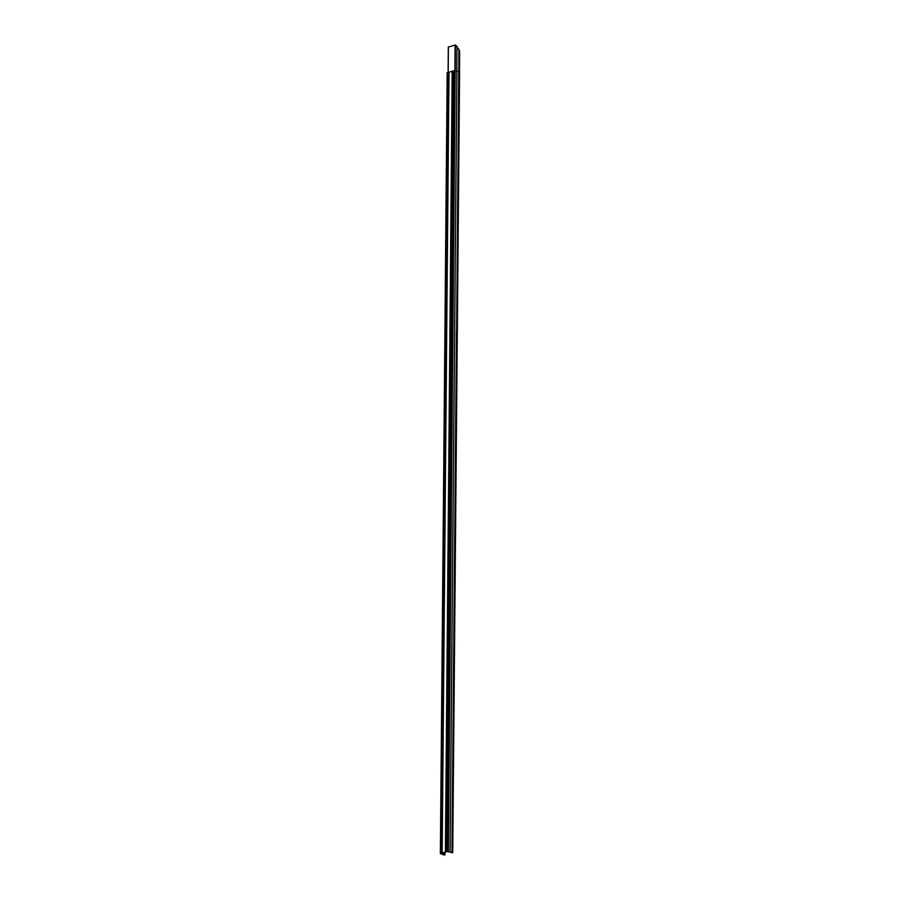 <?xml version="1.0" encoding="UTF-8"?>
<svg xmlns="http://www.w3.org/2000/svg" width="900" height="900" viewBox="0 0 900 900"><rect width="100%" height="100%" fill="white"/><g stroke="black" fill="none" stroke-linecap="round" stroke-linejoin="round"><path stroke-width="1.35" d="M452.059 852.413L451.946 852.401A21.645 5.929 -179.5 0 0 450.09 852.03A23.456 6.424 -179.5 0 0 448.358 851.749L447.491 851.625A23.456 6.424 -179.5 0 0 447.053 851.569L440.415 853.515A23.456 6.424 -179.5 0 0 440.651 853.627L441.157 853.864A23.456 6.424 -179.5 0 0 442.294 854.314A21.645 5.929 -179.5 0 0 443.767 854.798L443.812 854.899A21.87 5.985 -179.5 0 0 444.037 854.966L444.116 854.944A21.758 5.951 0.5 0 1 443.891 854.876L443.846 854.786A21.544 5.895 0.5 0 1 442.384 854.303A23.344 6.39 0.5 0 1 441.248 853.841L440.741 853.616A23.344 6.39 0.5 0 1 440.505 853.504L447.007 851.591A23.344 6.39 0.5 0 1 447.446 851.659L448.312 851.771A23.344 6.39 0.5 0 1 450.034 852.064A21.544 5.895 0.5 0 1 451.879 852.424L452.239 852.435A21.758 5.951 0.5 0 1 452.486 852.491L452.554 852.469A21.87 5.985 -179.5 0 0 452.306 852.413L459.113 71.64A21.87 5.985 0.5 0 1 459.371 71.696L452.734 852.592M451.598 852.705L452.734 852.66L451.609 852.367M444.229 854.944L444.24 852.457L444.229 854.944M444.926 852.255L444.904 854.887M444.848 852.278L444.825 854.685M452.734 852.66L459.596 71.854M452.655 852.637L459.63 52.774A6.919 4.928 73.7 0 0 459.27 50.152L455.524 45.011A23.321 6.379 -179.5 0 0 455.445 45L448.324 47.025L448.155 72.383M454.421 71.089L455.175 70.976A23.456 6.424 0.5 0 1 456.907 71.258A21.645 5.929 0.5 0 1 458.764 71.629L458.876 71.64M445.387 851.996L452.194 71.212L453.87 70.796A23.456 6.424 0.5 0 1 454.309 70.852L447.559 851.636M445.399 852.064L452.194 71.303L448.92 72.259L442.103 853.031M447.266 72.641L440.46 853.414L447.188 72.698L448.92 72.259M443.88 854.786L443.891 852.559L443.846 854.786M459.113 71.64L456.75 314.539M442.395 852.998L442.384 854.303M444.116 854.944L444.139 852.491M444.521 854.775L444.532 852.367M459.529 71.809L452.723 852.581M452.61 852.491L459.428 71.764M459.371 71.696L452.554 852.469M452.306 852.413L456.998 314.55M458.764 71.629L456.604 331.897M451.946 852.401L456.491 331.886M456.907 71.258L450.09 852.03M448.358 851.749L455.175 70.976M455.119 45.011L448.099 851.76M447.817 851.839L454.635 71.066M454.309 70.852L447.491 851.625M453.87 70.796L447.053 851.569M453.499 70.819L446.681 851.591M445.433 851.951L452.25 71.179M452.194 71.224L445.387 851.985M442.17 853.02L448.988 72.248M441.844 853.031L448.661 72.259M448.515 72.27L441.709 853.043M448.178 72.371L448.402 46.98M458.899 71.629L459.101 49.68M458.989 49.432L458.798 71.64M457.054 46.26L456.829 71.246M455.445 45L455.22 70.987M444.949 854.921L444.971 852.244M452.621 852.514L459.439 71.741M447.615 851.681L454.421 70.909M440.37 853.47L447.188 72.698M443.902 854.82L443.925 852.548M448.324 47.025L448.11 72.394"/></g></svg>
